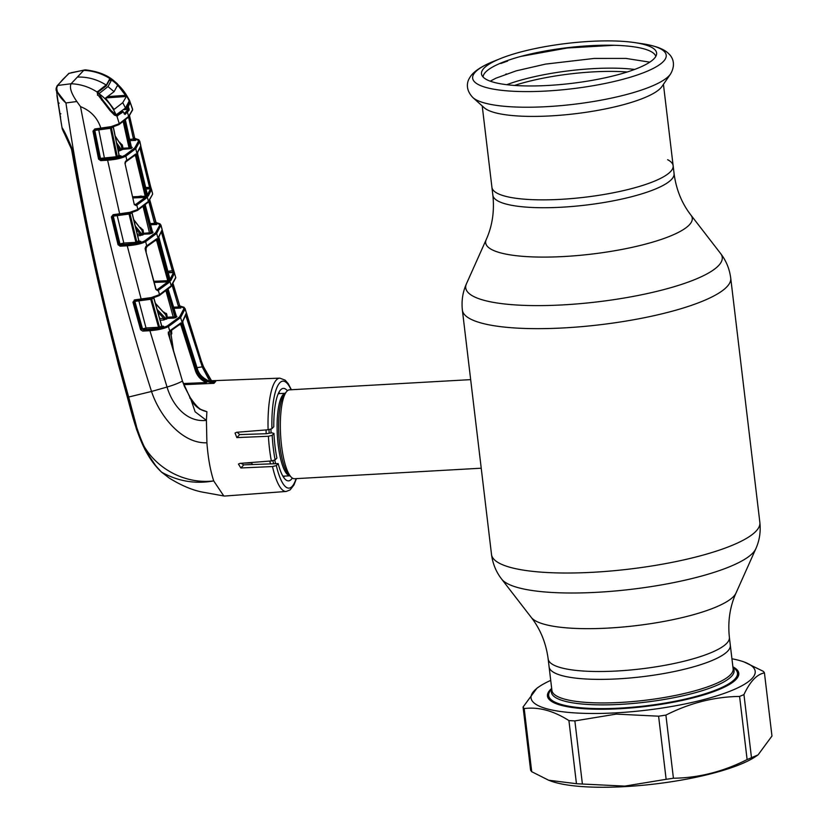 <?xml version="1.0" encoding="UTF-8"?>
<svg xmlns="http://www.w3.org/2000/svg" width="828" height="828" viewBox="0 0 828 828"><rect width="100%" height="100%" fill="white"/><g stroke="black" fill="none" stroke-linecap="round" stroke-linejoin="round"><path stroke-width="1.24" d="M674.075 173.601C676.186 189.508 681.806 203.346 690.935 215.125A104.028 23.733 -6.8 0 1 564.417 256.494A104.028 23.733 -6.8 0 1 486.243 239.53C492.339 225.94 494.554 211.171 492.867 195.211A91.246 20.824 -6.8 0 0 561.933 207.197A91.246 20.824 -6.8 0 0 674.075 173.601L673.143 165.735A91.246 20.824 173.2 0 1 560.991 199.331A91.246 20.824 173.2 0 1 491.925 187.345A91.246 20.824 -6.8 0 0 560.991 199.331A91.246 20.824 -6.8 0 0 673.143 165.735A91.246 20.824 -6.8 0 0 667.616 159.701M618.174 678.846A91.246 20.824 173.2 0 1 549.099 666.85A91.246 20.824 -6.8 0 0 618.174 678.846A91.246 20.824 -6.8 0 0 730.317 645.25A91.246 20.824 173.2 0 1 618.174 678.846M266.067 429.929A44.515 11.437 86.8 0 0 266.192 433.717M269.783 461.082A44.515 11.437 86.8 0 0 270.497 463.887M470.666 379.628L289.51 389.843A44.515 11.437 86.8 0 0 286.881 391.251A44.515 11.437 86.8 0 0 286.56 391.623A44.515 11.437 86.8 0 0 280.599 434.928A44.515 11.437 86.8 0 0 291.394 477.301A44.515 11.437 86.8 0 0 294.52 478.729L481.234 468.203M480.023 458.091L473.854 406.393M634.507 42.57A88.182 20.12 173.2 0 1 656.573 54.296A88.182 20.12 173.2 0 1 548.229 85.45A88.182 20.12 173.2 0 1 481.824 75.131A88.182 20.12 173.2 0 1 500.516 58.55A88.182 20.12 173.2 0 1 589.857 41.4A88.182 20.12 173.2 0 1 634.507 42.57L641.783 43.646C655.848 45.778 665.008 49.338 669.252 54.306C669.831 54.783 677.511 61.996 670.525 74.023L661.903 86.557A91.246 20.824 173.2 0 1 551.044 115.879A91.246 20.824 173.2 0 1 484.225 107.743L472.902 97.59A101.492 23.153 173.2 0 0 547.215 106.636A101.492 23.153 173.2 0 0 670.525 74.023A101.492 23.153 173.2 0 0 670.628 73.868M483.076 77.014A87.033 19.862 173.2 0 1 590.064 45.706A87.033 19.862 173.2 0 1 655.807 56.418M551.738 688.989L550.713 690.221A95.065 21.694 -6.8 0 0 548.685 695.582A95.065 21.694 -6.8 0 0 620.648 708.075A95.065 21.694 -6.8 0 0 737.479 673.071A95.065 21.694 -6.8 0 0 734.25 668.341L732.956 667.378M506.477 73.93L505.773 74.189M504.076 62.442L504.614 61.572M506.922 60.723L507.564 61.106A91.37 20.845 173.2 0 0 505.297 61.883L503.103 62.659A91.37 20.845 173.2 0 0 500.992 63.445L500.174 63.342M169.999 338.724L169.036 331.956A0.952 0.818 -119.5 0 0 169.688 330.879L180.846 322.91L181.891 324.245L196.495 370.24C198.306 375.457 201.763 379.193 206.886 381.46L214.007 383.333L184.603 384.627M199.434 408.98L206.897 411.671C199.248 410.026 193.659 405.43 190.119 397.885L182.46 381.077L168.27 333.601L169.688 330.879L168.446 326.553C164.327 328.644 158.148 330.02 149.899 330.682L167.039 387.038C172.089 404.24 186.093 422.715 206.41 420.376L206.897 411.671M296.414 478.625L293.981 484.939L290.131 489.897L286.188 491.459L224.843 496.034L223.798 495.972L213.707 480.913C210.322 470.552 208.056 457.853 206.907 442.783L206.41 420.376L195.139 411.816L190.337 397.74C195.739 405.585 199.817 409.705 202.591 410.088M287.399 390.764A46.316 11.902 -93.2 0 0 283.279 388.394A46.316 11.902 -93.2 0 0 273.778 426.731L271.926 428.697L268.106 429.763L236.611 432.288L235.038 433.054L236.849 437.598L268.396 436.263L272.184 435.331L273.964 433.458A46.316 11.902 -93.2 0 0 276.894 458.05L275.124 459.923L271.346 460.958L239.934 463.39L238.443 464.073L240.865 467.965L272.495 466.547L276.324 465.574A53.572 13.765 86.8 0 0 296.093 478.646M62.338 127.998C64.874 132.087 68.227 139.249 72.388 149.475L71.56 149.288C86.081 232.668 104.659 315.251 127.295 397.016C134.405 423.46 141.671 453.516 161.294 471.867A1.594 1.149 -48.5 0 0 161.605 472.157C177.937 481.316 195.315 484.235 213.707 480.913C179.065 485.125 143.078 461.217 136.361 425.871L128.671 397.026L151.524 391.458C159.245 415.066 181.373 443.87 206.907 442.783M72.388 149.475C86.981 232.813 105.549 315.375 128.102 397.129C135.088 423.584 142.83 453.941 161.605 472.157L169.181 478.035C182.108 485.995 193.907 490.807 204.568 492.484L223.798 495.972M71.56 149.288L63.414 131.404M56.925 95.53L60.889 120.722L56.128 88.379L57.111 85.802L68.776 73.444A0.952 0.88 48.2 0 1 69.21 73.247L62.793 79.457L57.66 85.46L56.749 87.799C56.832 92.591 59.885 97.652 65.93 102.962L56.118 90.314L56.138 88.658A0.952 0.787 11.1 0 1 56.128 88.379L56.128 88.379A0.952 0.787 11.1 0 1 56.749 87.799M70.96 72.76L85.501 69.862C97.155 71.27 106.305 74.634 112.939 79.974L117.162 83.597L125.659 93.823L129.447 100.209L130.037 102.879L128.319 106.564L129.189 110.093L125.038 114.481A0.952 0.88 -129.8 0 0 124.086 113.798L128.205 109.441L123.786 109.627M57.111 85.802A0.952 0.911 37.3 0 1 57.66 85.46L71.094 83.752C69.335 87.509 71.26 93.429 76.849 101.513L80.523 106.636C100.333 210.643 124.003 305.573 151.524 391.458L167.039 387.038A17.491 3.012 -18.1 0 0 182.46 381.077L184.541 386.707M214.007 383.333L214.845 382.319C206.193 382.112 200.241 377.91 196.992 369.712L195.408 370.706L180.794 324.7L181.891 324.245M179.779 305.946L183.982 307.24L185.12 308.906L180.576 317.579L168.446 326.553A0.952 0.818 60.4 0 0 167.535 325.787L179.593 316.876L184.116 308.244L179.811 306.008M169.347 331.873L180.628 323.81A0.952 0.89 -133.9 0 0 180.846 322.91M179.552 324.804L180.794 324.7L180.09 324.048M183.578 383.54L206.369 382.536L206.886 381.46M206.369 382.536C200.987 380.176 197.333 376.233 195.408 370.706M171.458 329.854L171.779 333.787L170.91 334.843M170.806 334.015L171.779 333.787M170.796 333.022L170.547 331.169M173.394 350.316L170.765 332.835M168.995 331.966L168.239 332.328M143.316 331.055L144.3 329.886M168.922 331.997L168.322 332.049M189.757 398.051L190.337 397.74L184.468 386.531M161.957 326.325L163.654 326.263L158.458 328.374L143.399 329.668L149.961 329.554L149.899 330.682L142.695 331.096L140.594 329.689L132.956 302.189L134.705 299.881L151.338 297.562L159.504 294.654L171.179 285.815L175.712 277.504L174.47 273.24L170.878 280.485L169.937 279.129L158.738 236.684A0.952 0.9 40.1 0 1 158.593 237.46M149.961 329.554C157.755 329.016 163.602 327.764 167.535 325.787M163.623 312.001L166.697 314.112L167.515 318.366L163.727 320.022L160.104 320.208M179.417 306.194L180.742 306.474L180.866 308.047L173.776 308.358M175.194 315.354L175.95 315.727A0.952 0.9 -138.3 0 0 176.933 316.431L175.526 316.027M176.933 316.431L175.857 317.559L173.569 318.107L166.024 291.063M173.073 284.17L179.738 305.822A0.952 0.931 170 0 0 180.742 306.474M179.852 306.836L180.866 308.047M159.607 318.469L165.683 318.438L167.629 317.207L174.884 316.855L175.95 315.727L168.136 289.355M167.018 290.276L174.884 316.855A0.952 0.89 -135.1 0 0 175.857 317.559M166.542 317.652L165.61 314.557L166.697 314.112M166.387 313.377L164.844 313.419M173.425 307.198L178.61 306.971L172.141 285.36M179.738 306.443L178.61 306.971M179.738 305.822L173.207 283.983L179.738 305.822L179.034 305.553M162.081 229.563L174.47 273.24A0.952 0.931 6.1 0 0 173.456 272.567L168.146 272.712M162.102 229.356L160.942 225.102L156.668 233.424L171.179 285.815A0.952 0.9 43.4 0 1 170.982 286.674L175.743 277.856A0.952 0.931 6 0 0 175.712 277.504L174.439 272.909A0.952 0.931 -16 0 0 173.425 272.246L172.493 271.108L161.553 232.554M158.738 236.684L162.133 229.718L160.963 225.454A0.952 0.931 6.5 0 0 159.949 224.761L155.819 222.504M158.572 237.481L162.153 230.049A0.952 0.931 6.4 0 0 162.133 229.718L162.133 229.677M139.176 241.455L140.843 241.393L135.813 243.453L120.847 244.757L120.153 246.185L118.042 244.726L119.956 243.949L113.26 216.149L112.297 216.657L118.984 244.426L120.205 245.078L127.295 244.653C135.099 244.094 140.915 242.832 144.734 240.865L155.674 232.678L159.949 224.761M155.674 232.678A0.952 0.9 43.4 0 1 156.668 233.424L145.656 241.652C141.64 243.732 135.492 245.109 127.233 245.771L141.402 300.005L135.223 300.398A0.952 0.787 63 0 1 135.533 300.326L138.431 299.653M173.601 270.549L167.753 271.305M174.439 272.898L162.029 230.888M173.425 272.246L168.084 272.474M169.885 279.771L173.456 272.567M170.175 279.802A0.952 0.9 40.4 0 1 170.878 280.485M169.833 279.792L158.821 238.981M143.399 329.668A0.952 0.787 64.2 0 1 142.519 328.882L146.38 327.95L158.531 327.257L150.696 299.27L134.871 301.382A0.952 0.787 63 0 1 135.223 300.398M146.318 329.068L138.7 300.264M142.519 328.882L134.871 301.382L133.898 301.868L141.526 329.358L142.519 328.882M135.533 300.326L132.956 302.189M141.526 329.358L140.594 329.689M151.338 297.562L151.172 298.463L141.402 300.005M152.3 298.08A0.952 0.797 62 0 0 151.71 299.125L159.556 327.184L161.667 326.087L153.76 298.008L151.71 299.125L150.696 299.27L150.541 298.597M158.531 327.257L159.556 327.184A0.952 0.797 63.1 0 0 160.435 327.971M157.061 309.393L165.683 318.438A0.952 0.88 -131.6 0 0 166.656 319.153M157.796 312.021L163.685 318.262L163.727 320.022M163.654 326.263L161.667 326.087M151.358 297.738L152.383 297.666M155.343 303.214L165.61 314.557L155.467 303.679M165.61 314.557L164.089 313.056M134.705 300.667L134.26 299.974M155.83 289.365L156.73 289.914A0.952 0.776 63.2 0 1 157.61 290.711L155.83 289.365L145.128 248.773L145.883 246.444L156.771 238.764L157.755 240.11L168.871 280.257L168.902 282.565L158.324 290.317L159.504 294.654A0.952 0.818 59.3 0 1 158.81 295.72L152.373 298.07M152.031 298.215L152.342 297.314M146.659 246.692L146.038 247.054A0.952 0.828 59.9 0 0 146.742 245.988L145.656 241.652A0.952 0.828 59.9 0 0 144.734 240.865M156.233 289.665L157.413 289.552L167.929 281.841L167.773 280.692L168.871 280.257M153.894 281.292L167.773 280.692L156.647 240.534L157.755 240.11M154.194 282.431L167.929 281.841A0.952 0.89 46 0 1 168.902 282.565M157.413 289.552A0.952 0.818 59.3 0 1 158.324 290.317L157.61 290.711M147.032 246.578L146.194 248.069M156.006 239.872L156.647 240.534L155.457 240.617M146.101 251.598L145.914 247.086M156.026 289.21L145.086 248.576M145.128 248.773L145.511 247.417A0.952 0.776 64.6 0 0 145.883 246.444M156.771 238.764A0.952 0.89 46.3 0 1 156.544 239.634L146.401 246.951M127.295 244.653L127.233 245.771L120.153 246.185M135.223 225.961L141.898 234.189A0.952 0.88 -131.3 0 0 142.871 234.945L137.655 235.866M155.436 222.691L156.74 222.98L156.802 224.502L150.375 224.781M151.7 231.84L153.097 232.233L152.58 232.803L149.744 233.91L143.12 206.669M137.231 234.148L141.898 234.189L142.747 233.424A0.952 0.89 -133.4 0 0 143.73 234.169L142.871 234.945M134.281 196.722L134.415 197.261L134.281 196.722M149.744 200.438L155.726 222.297L155.043 222.059M150.075 223.612L155.799 223.27L156.802 224.502M140.067 227.514L143.006 229.842L143.73 234.169L149.744 233.91M143.006 229.842L141.909 230.256L142.747 233.424L151.038 232.627A0.952 0.89 -134.9 0 0 152.021 233.372M133.774 219.979L141.909 230.256L133.67 219.534M140.646 228.29L140.667 227.503M144.134 205.893L151.038 232.627L152.104 231.498L145.252 204.992L152.518 231.923L151.648 231.871M153.097 232.233A0.952 0.9 -138.4 0 1 152.104 231.498L151.369 231.157M132.873 197.385L141.257 196.039M139.207 196.857L140.439 196.867M155.705 222.918L154.577 223.415L148.781 201.597M156.74 222.98A0.952 0.931 172.3 0 1 155.726 222.297L149.878 200.262L156.119 222.784L155.353 222.722M133.681 196.753L133.826 197.312M123.745 244.167L123.807 243.049L135.875 242.345L129.044 214.048L113.26 216.149A0.952 0.787 62.7 0 1 113.364 215.435L113.125 214.68L129.924 212.32L129.748 213.189L113.622 215.208A0.952 0.787 62.7 0 1 113.933 215.135L119.625 214.183M135.813 243.453L135.875 242.345L138.866 241.186L131.931 212.827L130.037 213.872L136.879 242.231A0.952 0.797 62.7 0 0 137.779 243.039M120.847 244.757A0.952 0.787 63.8 0 1 119.956 243.949L123.807 243.049L117.069 215.063M118.042 244.726L111.356 216.946L113.125 214.68M116.883 214.442L113.622 215.208A0.952 0.787 62.7 0 0 113.384 215.415L111.356 216.946M119.625 214.162L116.81 214.452M129.924 212.32L137.852 209.453A0.952 0.828 58.9 0 1 137.148 210.498L130.193 213.055A0.952 0.797 61.7 0 0 130.037 213.872L129.044 214.048L128.899 213.396M119.884 214.794L107.609 160.218L100.716 160.632L98.573 159.111L92.974 131.155L94.734 128.971L111.221 126.622L111.035 127.502L101.202 129.096L95.003 129.696L100.944 128.485M135.927 228.838L140.067 234.013L140.087 235.742M140.843 241.393L138.773 240.886M138.193 240.762L138.762 240.844M129.955 212.558L130.534 212.517M134.302 204.495L136.165 204.35M130.503 212.175L130.193 213.055L130.71 212.848M126.767 161.077L126.146 161.46A0.952 0.828 -120.7 0 0 126.86 160.435L135.699 154.008L136.61 155.353L146.318 195.853L146.287 198.161L136.837 205.106L137.852 209.453L148.398 201.421L152.611 194.207A0.952 0.931 7.8 0 0 152.59 193.856L151.493 189.591L148.253 196.081L147.384 194.725L137.676 154.225L137.665 151.917L140.75 145.728L139.756 141.453L135.761 148.657L125.928 156.088C121.995 158.169 115.889 159.545 107.609 160.218L107.661 159.1C115.475 158.51 121.261 157.237 124.997 155.26L134.757 147.881L138.731 140.729L134.798 138.452M136.703 205.189L135.906 204.309A0.952 0.828 58.9 0 1 136.837 205.106L135.968 205.582L134.219 204.226L124.976 163.313L125.825 160.974L126.86 160.435L125.928 156.088A0.952 0.828 59.3 0 0 124.997 155.26M126.508 161.356L135.45 154.846A0.952 0.89 -133.4 0 0 135.699 154.008M126.146 161.46L125.163 161.967M106.584 160.28L107.599 159.1M134.436 204.806L135.782 204.381L134.281 204.444M134.426 204.775L135.078 204.754A0.952 0.776 -116.4 0 1 135.968 205.582M134.219 204.226L124.935 163.095M124.976 163.313L125.442 161.905A0.952 0.776 65 0 0 125.825 160.974M132.739 196.795L145.21 196.257L135.502 155.736L136.61 155.353M134.364 155.83L135.502 155.736L134.923 155.074M135.906 204.309L145.293 197.406L145.21 196.257L146.318 195.853M125.887 161.605L125.266 163.489M146.287 198.161A0.952 0.89 46.3 0 0 145.293 197.406L132.998 197.933M134.767 138.39L138.762 139.725L139.756 141.453A0.952 0.921 9.1 0 0 138.731 140.729M137.676 154.225L137.489 152.694L140.77 146.07A0.952 0.921 8.9 0 0 140.75 145.728L140.76 145.697M137.665 151.917A0.952 0.9 39.8 0 1 137.583 152.559M145.645 187.521L149.557 187.356L140.046 148.585M145.935 188.691L150.448 188.494A0.952 0.931 -18.6 0 1 151.462 189.188L149.557 187.356L150.686 186.849L151.493 189.591A0.952 0.931 7.9 0 0 150.479 188.887L146.007 188.991M140.625 146.784L150.665 186.828M140.667 145.542L150.686 186.849M147.384 194.725L147.746 195.563L147.208 195.367L150.479 188.887M147.591 195.377A0.952 0.9 40.1 0 1 148.253 196.081M115.195 96.079L116.034 97.207M125.535 108.396L128.671 108.727L127.833 109.451M129.561 115.93L134.695 138.183L134.032 137.976M129.178 108.985A0.952 0.931 177.5 0 0 128.578 109.493M134.695 138.193A0.952 0.931 175.3 0 0 135.72 138.907L135.72 140.377L133.525 139.29L128.578 117.079M134.726 139.104L135.72 140.377L129.934 140.625M134.664 138.835L129.665 139.456M213.396 381.604L215.715 381.532L207.797 380.487C202.746 378.21 199.31 374.453 197.478 369.195L182.957 323.127L182.812 320.829L186.383 312.818L201.359 361.07L203.471 366.68L211.533 380.745L209.298 377.609L208.294 378.437L202.394 367.301L186.186 316.803M209.95 380.808L208.294 378.437M201.359 361.07L186.352 314.433M182.957 323.127L182.646 321.668L186.466 313.491A0.952 0.931 3.8 0 0 186.424 313.17L185.12 308.906A0.952 0.931 4.1 0 0 184.116 308.244M186.424 313.129L185.079 308.565M182.812 320.829A0.952 0.9 40.3 0 1 182.75 321.523M179.593 316.876A0.952 0.9 43.4 0 1 180.576 317.579L196.992 369.712L197.499 369.143L182.926 323.034M207.797 380.487L207.849 380.466C202.239 377.599 198.792 373.832 197.499 369.143M292.325 478.056A46.316 11.902 -93.2 0 1 288.486 480.871A46.316 11.902 -93.2 0 1 278.177 463.618L243.815 464.85L241.062 463.307M278.177 463.618L276.324 465.574M273.964 433.458L271.853 432.806L266.305 433.717L239.696 434.586L237.201 432.237M244.043 463.069L251.474 462.976L252.25 463.959A45.509 11.695 -93.2 0 1 252.167 464.549M206.658 381.853L207.766 381.811M80.523 106.636C90.811 110.724 97.621 117.98 100.933 128.381L101.171 129.127L111.035 127.502M93.926 130.886L99.526 158.841L100.467 158.365L94.827 130.41L92.974 131.155M99.526 158.841L98.573 159.111M100.467 158.365L116.282 156.751L110.476 128.309L94.827 130.41A0.952 0.797 62 0 1 95.51 129.427M98.656 129.344L104.307 157.486L104.256 158.603L100.757 159.514L107.661 159.1M95.189 129.499L98.397 128.733M112.028 127.129A0.952 0.807 60.9 0 0 111.459 128.112L117.276 156.627L119.097 155.633L113.239 127.098L110.476 128.309L110.331 127.667M116.241 157.879L116.282 156.751L117.276 156.627A0.952 0.807 62.2 0 0 118.187 157.465L104.256 158.603M118.497 155.385L121.064 155.881L119.097 155.633M111.252 126.881L112.09 126.819M117.866 149.226L119.418 149.154L117.152 145.78M116.489 142.571L121.095 149.33L119.418 149.154L119.429 150.862L118.218 150.924M119.491 155.964L121.064 155.881L118.187 157.465M121.095 149.33L121.933 148.585L121.188 145.304L115.206 136.278M119.491 142.354L122.296 144.931L121.188 145.304L115.113 135.854M119.925 143.047L119.936 142.354M122.296 144.931L123.041 148.202L129.033 147.943L123.227 121.716M121.933 148.585L123.041 148.202M129.033 147.943L131.259 146.659L125.37 120.06M124.252 120.95L130.193 147.788A0.952 0.89 45.2 0 0 131.186 148.564L122.927 149.361L119.429 150.862M130.876 147.032L132.263 147.436A0.952 0.9 41.4 0 1 131.259 146.659L130.545 146.349M134.436 138.618L135.72 138.907M111.221 126.622L119.284 123.682A0.952 0.828 58 0 1 118.57 124.717L112.153 127.119M125.038 114.481L123.279 111.894L116.872 115.992L119.284 123.682L128.619 116.437L132.615 109.575L130.048 102.051A0.631 0.549 -6.9 0 0 129.354 101.74L129.251 101.316M129.189 110.093A0.952 0.911 -145.7 0 0 128.205 109.441M112.07 126.415L111.739 127.295M101.751 99.929L110.083 110.341L114.285 114.678L116.375 115.537A0.631 0.549 -86.8 0 1 116.872 115.992L114.409 115.061L109.917 110.486L97.611 94.475L97.145 92.053C89.145 86.878 80.461 84.114 71.094 83.752M97.921 94.671L97.476 92.632A0.631 0.569 -171.6 0 0 97.145 92.053L106.067 84.963C97.155 79.385 87.602 76.745 77.397 77.066L71.156 83.68M105.829 86.081L109.886 78.567C101.803 73.475 93.088 70.753 83.731 70.38M77.397 77.066L83.649 70.463M106.222 85.905L109.751 79.56A0.631 0.611 -156.9 0 0 109.482 78.784M97.487 92.539A0.631 0.569 -125.1 0 0 97.487 91.484M97.497 95.272L97.611 94.475L97.497 95.272M114.409 115.061L117.276 115.309L122.658 111.48L121.54 111.449M117.886 115.744L115.682 115.382M123.279 111.894A0.631 0.58 -128.6 0 0 122.658 111.48M126.901 106.284L127.678 106.16L128.94 102.517M130.037 102.879L129.354 101.74M128.319 106.564A0.631 0.611 -147.8 0 0 127.678 106.16M129.096 99.505L128.371 99.463L129.096 99.505L125.67 93.833L124.997 94.351L125.659 93.823L117.172 83.597L116.593 84.239L117.162 83.597M109.689 79.705A0.631 0.58 -96 0 0 109.886 78.567L112.939 79.974M109.617 79.716L111.563 80.388L111.966 79.302M127.295 397.016L128.671 397.026C101.513 300.098 80.606 202.084 65.93 102.962L76.849 101.513M60.889 113.778L60.061 114.16L57.049 96.358L60.061 114.16M59.212 103.127L58.571 103.448M125.121 108.416L127.719 108.302L127.212 107.04L126.311 107.081M731.931 658.777A112.867 25.751 173.2 0 1 744.31 662.048A112.867 25.751 173.2 0 1 730.099 691.173A112.867 25.751 173.2 0 1 616.477 712.825A112.867 25.751 173.2 0 1 539.452 686.474A112.867 25.751 173.2 0 1 550.713 680.388M574.87 720.909L582.394 784.033L624.798 786.114L666.136 779.314L658.602 716.189L616.208 714.109L574.87 720.909A122.409 27.924 173.2 0 1 568.919 720.577C553.383 710.714 538.479 706.719 524.196 708.582A122.409 27.924 173.2 0 1 523.068 707.029L536.979 688.14L539.452 686.474M732.894 666.83A96.338 21.983 173.2 0 1 736.723 678.66A96.338 21.983 173.2 0 1 620.379 708.696A96.338 21.983 173.2 0 1 550.734 700.84A96.338 21.983 173.2 0 1 551.676 688.441M736.299 679.157A95.386 21.766 -6.8 0 0 737.945 674.261A95.386 21.766 -6.8 0 0 737.355 672.429M758.055 754.908L771.965 736.02L764.441 672.895C756.906 674.24 750.075 681.465 743.948 694.568L751.482 757.692L758.055 754.908L755.581 756.575A112.867 25.751 173.2 0 1 625.275 786.6A112.867 25.751 173.2 0 1 550.723 781.001L548.633 780.224L576.443 783.702L568.919 720.577M582.394 784.033A122.409 27.924 173.2 0 1 576.443 783.702M524.196 708.582L531.721 771.706L548.633 780.224M531.721 771.706A122.409 27.924 173.2 0 1 530.603 770.154L523.068 707.029M747.115 759.566L739.59 696.441C714.45 696.752 689.879 702.972 665.898 715.102L673.423 778.227C698.563 777.916 723.134 771.696 747.115 759.566A122.409 27.924 173.2 0 0 751.482 757.692M743.948 694.568A122.409 27.924 173.2 0 1 739.59 696.441M744.31 662.048L763.312 671.332A122.409 27.924 173.2 0 1 764.441 672.895M673.423 778.227A122.409 27.924 173.2 0 1 666.136 779.314M548.654 694.93A95.386 21.766 -6.8 0 0 548.519 696.855A95.386 21.766 -6.8 0 0 551.272 701.223M665.898 715.102A122.409 27.924 173.2 0 1 658.602 716.189M117.224 86.102L118.445 86.06L117.535 85.398M118.445 86.06L126.405 96.483L122.751 102.662L125.494 108.033L129.209 100.954C125.266 92.55 119.439 85.626 111.749 80.171L117.462 84.166M117.483 85.429L114.088 91.66L107.971 86.598L111.376 80.357L109.337 80.471M116.086 114.844L110.973 110.466L102.62 99.867L98.998 93.667C106.605 99.215 112.297 106.274 116.086 114.844L125.494 108.033M115.578 114.719L114.45 114.792M129.209 100.954L128.319 98.604C125.577 92.912 121.426 87.602 115.837 82.697M98.998 93.667L107.971 86.598M110.186 110.507L110.973 110.466M60.289 115.765L60.568 117.162M122.751 102.662L114.367 109.213L113.426 108.551L105.539 98.066L114.088 91.66M126.405 96.483L105.767 97.921M107.681 96.607L125.918 95.334M548.167 658.985A91.246 20.824 -6.8 0 0 617.233 670.98A91.246 20.824 -6.8 0 0 729.385 637.384L733.132 668.817A91.246 20.824 -6.8 0 1 620.979 702.413A91.246 20.824 -6.8 0 1 551.914 690.428L548.167 658.985C546.056 643.087 540.436 629.249 531.307 617.471A104.028 23.733 -6.8 0 0 608.725 628.059A104.028 23.733 -6.8 0 0 735.999 593.065L755.798 548.798C759.514 540.56 760.87 531.783 759.866 522.478L730.731 278.115C729.509 268.831 726.135 260.623 720.588 253.492A129.158 29.466 -6.8 0 1 563.495 304.859A129.158 29.466 -6.8 0 1 466.443 283.797C462.728 292.036 461.382 300.802 462.376 310.117A135.13 30.833 -6.8 0 0 564.655 327.867A135.13 30.833 -6.8 0 0 730.731 278.115M531.307 617.471L501.654 579.103A129.158 29.466 -6.8 0 0 597.775 592.258A129.158 29.466 -6.8 0 0 755.798 548.798M501.654 579.103C496.117 571.972 492.732 563.754 491.511 554.47A135.13 30.833 -6.8 0 0 593.8 572.231A135.13 30.833 -6.8 0 0 759.866 522.478M269.038 429.66A42.073 10.816 86.8 0 0 269.141 433.013M272.867 460.751A42.073 10.816 86.8 0 0 273.695 463.773M283.269 476.793A42.073 10.816 86.8 0 0 284.408 476.11M279.76 393.579A42.073 10.816 86.8 0 0 278.539 393.031M285.184 393.279L279.471 393.6A41.328 10.619 86.8 0 0 278.094 394.035M270.963 429.204A41.328 10.619 86.8 0 0 271.056 432.723M274.73 460.192A41.328 10.619 86.8 0 0 275.703 463.701M282.7 475.852A41.328 10.619 86.8 0 0 284.128 476.131L289.841 475.81M285.153 393.31A41.328 10.619 86.8 0 0 283.166 394.563A41.328 10.619 86.8 0 0 277.608 439.14A41.328 10.619 86.8 0 0 289.8 475.769M286.56 391.623L284.511 394.087A42.073 10.816 86.8 0 0 278.87 435.031A42.073 10.816 86.8 0 0 289.075 475.086L291.394 477.301M514.499 85.439A86.485 19.727 173.2 0 1 593.045 71.891A86.485 19.727 173.2 0 1 627.231 71.995M506.736 84.704A87.592 19.986 173.2 0 1 592.951 68.652A87.592 19.986 173.2 0 1 634.61 69.448M641.783 43.646A97.456 22.232 173.2 0 1 652.36 68.869A97.456 22.232 173.2 0 1 546.428 91.028A97.456 22.232 173.2 0 1 493.695 61.303C480.519 66.685 472.457 72.295 469.507 78.122C469.052 78.722 463.287 87.54 472.902 97.59M733.018 667.906A91.991 20.99 173.2 0 1 621.01 704.338A91.991 20.99 173.2 0 1 551.81 689.517M268.106 429.763A56.759 14.583 -93.2 0 1 276.386 379.928A56.759 14.583 -93.2 0 1 279.802 378.137L285.142 380.135L288.227 383.674L291.404 389.74M286.188 491.459A56.759 14.583 -93.2 0 1 272.495 466.547M271.346 460.958A56.759 14.583 -93.2 0 1 268.396 436.263M182.388 380.88L168.477 333.436M173.569 318.107L167.515 318.366M167.598 289.81L175.432 316.286L176.405 317M170.982 286.674L159.173 295.627L152.145 298.215M144.703 205.437L151.586 232.057M112.929 215.57L113.933 215.135M135.761 148.657L148.398 201.421A0.952 0.9 43.4 0 1 148.191 202.249L152.611 194.207M130.296 213.055L137.52 210.384L148.191 202.249M128.04 108.727L124.614 108.903M200.262 361.629L201.38 361.091L203.481 366.69L197.012 367.632M215.715 381.532L214.845 382.319M243.815 464.85L240.865 467.965M239.696 434.586L236.849 437.598M291.083 389.76A53.572 13.765 86.8 0 0 279.76 382.836A53.572 13.765 86.8 0 0 271.926 428.697M272.184 435.331A53.572 13.765 86.8 0 0 275.124 459.923M119.418 155.933L121.064 155.881M124.831 120.495L130.741 147.229M132.263 147.436L131.186 148.564M128.619 116.437L127.843 117.514L128.619 116.437L127.45 112.287L126.477 111.604M111.852 127.295L118.953 124.604L128.412 117.245L132.625 109.979M97.497 93.233L99.308 93.129M102.62 99.867L101.471 99.929M491.511 554.47L480.012 457.998M473.895 406.693L462.376 310.117M486.243 239.53L466.443 283.797M492.867 195.211L482.217 105.943M729.385 637.384C727.688 621.424 729.903 606.655 735.999 593.065M690.935 215.125L720.588 253.492M279.885 393.569L278.798 392.524M284.542 476.11L283.569 477.28M500.516 58.55L493.695 61.303M663.435 84.332L673.143 165.735M549.047 698.573L548.685 695.582M737.831 676.062L737.479 673.071M649.794 62.152L625.937 58.426L594.193 58.436L545.621 64.087L516.186 70.856L495.91 78.194L490.259 81.175M614.128 45.281L567.201 48.003L520.957 56.387M169.181 478.035L161.45 472.053L155.881 465.957L144.921 449.563L136.568 429.556L118.507 365.013L96.069 272.443L71.539 149.351C67.254 134.395 65.785 136.827 63.59 132.014L62.224 128.878L60.879 120.702M68.776 73.444L84.818 69.904M170.651 331.759L173.538 350.803M168.177 289.324L176.343 316.12L175.464 316.058M175.743 277.856L175.681 277.163M160.942 225.092L159.887 223.757L155.778 222.442M151.172 298.463L141.36 300.036M153.873 297.894L161.646 325.601M145.976 247.086L146.183 251.919M119.853 214.825L129.748 213.189M132.045 212.724L138.949 240.989M147.405 194.673L137.707 154.174M151.441 189.115L152.569 193.514M139.746 141.081L140.739 145.355M203.481 366.69L209.298 377.609M279.802 378.137L208.77 380.849M98.439 128.702L100.944 128.454M113.343 126.994L119.139 155.26M131.279 146.597L125.401 120.029M106.212 85.905L97.559 92.498M129.447 100.209L132.615 109.161M109.42 80.306L111.718 80.171"/></g></svg>
